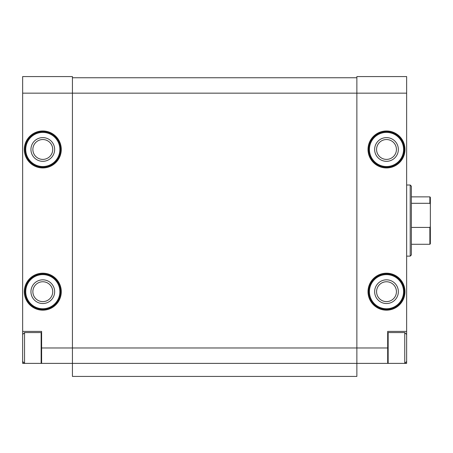 <?xml version="1.0" encoding="UTF-8"?>
<svg xmlns="http://www.w3.org/2000/svg" width="453" height="453" viewBox="0 0 453 453"><rect width="100%" height="100%" fill="white"/><g stroke="black" fill="none" stroke-linecap="round" stroke-linejoin="round"><path stroke-width="0.68" d="M22.65 331.386L41.614 331.386L41.614 363.385L22.65 363.385L22.65 93.165L72.429 93.165L72.429 363.385L388.159 363.385L388.159 332.576L404.75 332.576L404.75 363.385L406.647 363.385L406.647 331.386L387.683 331.386L387.683 363.385M41.614 347.978L356.868 347.978L356.868 93.165L406.647 93.165L406.647 76.574L356.868 76.574L356.868 93.165L72.429 93.165L72.429 76.574L22.65 76.574L22.65 93.165M41.614 363.385L72.429 363.385L72.429 376.426L356.868 376.426L356.868 347.978L387.683 347.978M32.871 149.462A9.926 9.926 0 0 0 47.763 158.063A9.926 9.926 0 0 0 47.763 140.866A9.926 9.926 0 0 0 32.871 149.462M32.871 291.687A9.926 9.926 0 0 0 47.763 300.282A9.926 9.926 0 0 0 47.763 283.085A9.926 9.926 0 0 0 32.871 291.687M376.573 149.462A9.926 9.926 0 0 0 391.46 158.063A9.926 9.926 0 0 0 391.46 140.866A9.926 9.926 0 0 0 376.573 149.462M376.573 291.687A9.926 9.926 0 0 0 391.46 300.282A9.926 9.926 0 0 0 391.46 283.085A9.926 9.926 0 0 0 376.573 291.687M406.647 93.165L406.647 331.386M72.429 77.763L356.868 77.763M410.203 185.017L410.203 256.132L411.386 254.943L411.386 186.206L410.203 185.017L406.647 185.017M374.648 291.687A11.852 11.852 0 0 0 392.423 301.947A11.852 11.852 0 0 0 392.423 281.421A11.852 11.852 0 0 0 374.648 291.687M368.719 291.687A17.78 17.78 0 0 0 395.39 307.083A17.78 17.78 0 0 0 395.39 276.29A17.78 17.78 0 0 0 368.719 291.687A17.78 17.78 0 0 0 395.39 307.083A17.78 17.78 0 0 0 395.39 276.29A17.78 17.78 0 0 0 368.719 291.687M374.648 149.462A11.852 11.852 0 0 0 392.423 159.728A11.852 11.852 0 0 0 392.423 139.201A11.852 11.852 0 0 0 374.648 149.462M368.719 149.462A17.78 17.78 0 0 0 395.39 164.858A17.78 17.78 0 0 0 395.39 134.065A17.78 17.78 0 0 0 368.719 149.462A17.78 17.78 0 0 0 395.39 164.858A17.78 17.78 0 0 0 395.39 134.065A17.78 17.78 0 0 0 368.719 149.462M30.946 291.687A11.852 11.852 0 0 0 48.726 301.947A11.852 11.852 0 0 0 48.726 281.421A11.852 11.852 0 0 0 30.946 291.687M25.023 291.687A17.78 17.78 0 0 0 51.687 307.083A17.78 17.78 0 0 0 51.687 276.29A17.78 17.78 0 0 0 25.023 291.687A17.78 17.78 0 0 0 51.687 307.083A17.78 17.78 0 0 0 51.687 276.29A17.78 17.78 0 0 0 25.023 291.687M30.946 149.462A11.852 11.852 0 0 0 48.726 159.728A11.852 11.852 0 0 0 48.726 139.201A11.852 11.852 0 0 0 30.946 149.462M25.023 149.462A17.78 17.78 0 0 0 51.687 164.858A17.78 17.78 0 0 0 51.687 134.065A17.78 17.78 0 0 0 25.023 149.462A17.78 17.78 0 0 0 51.687 164.858A17.78 17.78 0 0 0 51.687 134.065A17.78 17.78 0 0 0 25.023 149.462M41.614 362.915L41.138 363.385L41.138 332.576L24.547 332.576L24.547 363.385L22.65 361.494M430.35 226.528L429.874 227.423L429.874 244.28L430.35 243.805L430.35 197.344L429.874 196.868L411.386 196.868M430.35 204.19L429.874 203.301L429.874 196.868M429.874 227.423L411.386 227.423M429.874 203.301L411.386 203.301M24.309 149.462A18.488 18.488 0 0 0 52.044 165.475A18.488 18.488 0 0 0 52.044 133.454A18.488 18.488 0 0 0 24.309 149.462M24.309 291.687A18.488 18.488 0 0 0 52.044 307.695A18.488 18.488 0 0 0 52.044 275.673A18.488 18.488 0 0 0 24.309 291.687M368.012 149.462A18.488 18.488 0 0 0 395.741 165.475A18.488 18.488 0 0 0 395.741 133.454A18.488 18.488 0 0 0 368.012 149.462M368.012 291.687A18.488 18.488 0 0 0 395.741 307.695A18.488 18.488 0 0 0 395.741 275.673A18.488 18.488 0 0 0 368.012 291.687M369.433 291.687A17.067 17.067 0 0 0 395.033 306.466A17.067 17.067 0 0 0 395.033 276.902A17.067 17.067 0 0 0 369.433 291.687M369.433 149.462A17.067 17.067 0 0 0 395.033 164.246A17.067 17.067 0 0 0 395.033 134.683A17.067 17.067 0 0 0 369.433 149.462M25.73 291.687A17.067 17.067 0 0 0 51.331 306.466A17.067 17.067 0 0 0 51.331 276.902A17.067 17.067 0 0 0 25.73 291.687M25.73 149.462A17.067 17.067 0 0 0 51.331 164.246A17.067 17.067 0 0 0 51.331 134.683A17.067 17.067 0 0 0 25.73 149.462M410.203 256.132L406.647 256.132M406.647 334.467L404.75 332.576M406.647 361.494L404.75 363.385L388.159 363.385L387.683 362.915M387.683 333.046L388.159 332.576M41.614 333.046L41.138 332.576M22.65 334.467L24.547 332.576M429.874 244.28L411.386 244.28"/></g></svg>
